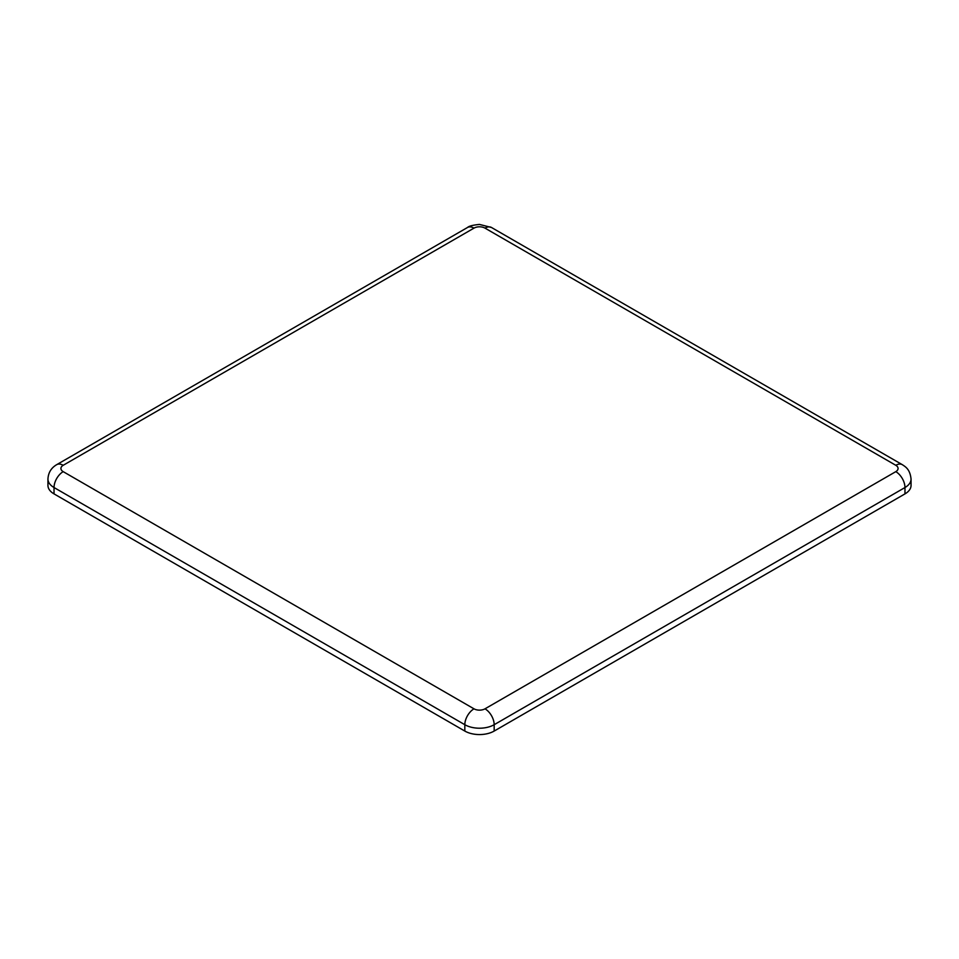 <?xml version="1.0" encoding="UTF-8"?>
<svg xmlns="http://www.w3.org/2000/svg" width="959" height="959" viewBox="0 0 959 959"><rect width="100%" height="100%" fill="white"/><g stroke="black" fill="none" stroke-linecap="round" stroke-linejoin="round"><path stroke-width="1.44" d="M895.802 465.295A12.97 7.492 120 0 1 902.287 464.659C905.548 466.829 910.043 469.263 911.05 479.068L911.05 485.422A20.75 11.976 180 0 1 904.972 493.885L494.173 731.058A20.75 11.976 180 0 1 464.827 731.058L54.028 493.885A20.75 11.976 180 0 1 47.95 485.422L47.95 479.068C48.286 472.691 51.199 467.884 56.713 464.659A12.97 7.492 60 0 1 63.198 465.295L473.998 228.122A7.78 4.495 180 0 1 485.002 228.122L895.802 465.295A7.78 4.495 180 0 1 895.802 471.648L485.002 708.821A7.78 4.495 180 0 1 473.998 708.821L63.198 471.648A7.78 4.495 180 0 1 63.198 465.295M911.05 479.068A20.75 11.976 180 0 1 904.972 487.532L494.173 724.704A20.75 11.976 180 0 1 464.827 724.704L54.028 487.532A12.97 7.492 -60 0 1 63.198 471.648M464.827 731.058L464.827 724.704A12.97 7.492 -60 0 1 473.998 708.821M47.95 479.068A20.75 11.976 180 0 0 54.028 487.532L54.028 493.885M485.002 708.821A12.97 7.492 -120 0 1 494.173 724.704L494.173 731.058M904.972 493.885L904.972 487.532A12.97 7.492 -120 0 0 895.802 471.648M902.287 464.659L491.488 227.487A12.97 7.492 120 0 0 485.002 228.122M56.713 464.659L467.512 227.487A12.97 7.492 60 0 1 473.998 228.122M467.512 227.487C468.951 226.084 472.943 225.065 479.5 224.43L491.488 227.487"/></g></svg>
